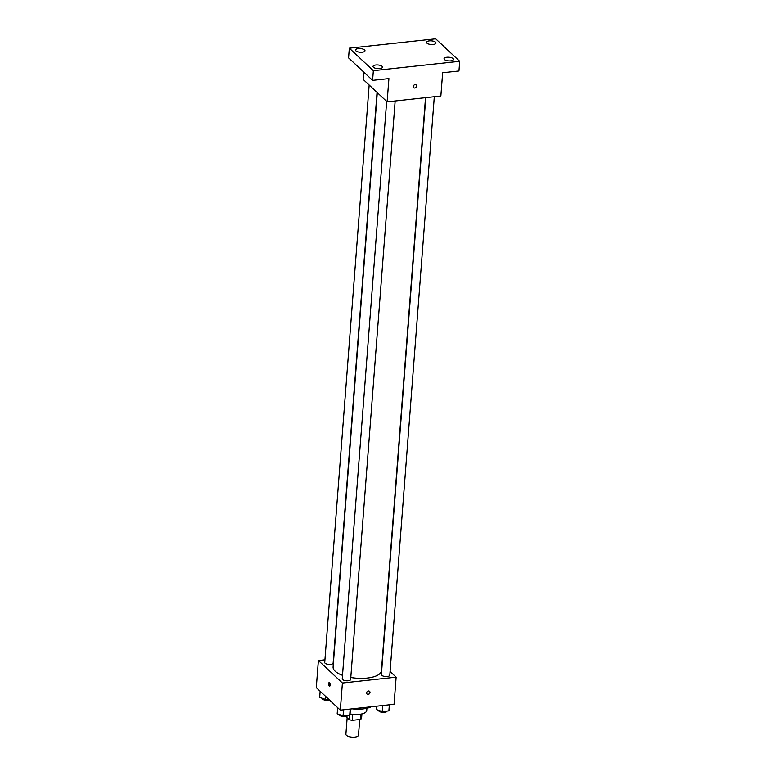 <?xml version="1.0" encoding="UTF-8"?>
<svg xmlns="http://www.w3.org/2000/svg" width="776" height="776" viewBox="0 0 776 776"><rect width="100%" height="100%" fill="white"/><g stroke="black" fill="none" stroke-linecap="round" stroke-linejoin="round"><path stroke-width="1.16" d="M347.153 717.819L345.892 734.222A6.324 2.454 4.4 0 0 346.435 735.338A6.324 2.454 4.4 0 0 353.42 737.2A6.324 2.454 4.4 0 0 358.493 735.192L359.705 719.517M360.772 714.133L360.365 719.449A8.158 3.162 4.4 0 0 361.577 718.285L361.917 713.901M360.365 719.449L352.285 720.322A8.158 3.162 4.4 0 1 349.103 719.643L345.805 716.558M352.721 714.618L352.285 720.322M349.452 715.152L349.103 719.643M359.317 714.347A8.429 3.269 -175.6 0 1 357.416 714.677A8.429 3.269 -175.6 0 1 350.005 714.095M366.912 708.265L366.738 710.496A12.649 4.898 -175.6 0 1 359.278 714.347A12.649 4.898 -175.6 0 1 350.054 713.91M371.219 706.771A20.021 7.76 -175.6 0 1 362.916 708.924A20.021 7.76 -175.6 0 1 352.226 708.837M390.076 671.492L396.138 677.167L394.053 704.288L340.315 710.137L316.288 687.643L318.383 660.522L324.931 659.804M396.138 677.167L342.41 683.016L340.315 710.137M366.621 692.871A1.843 1.533 -46.9 0 1 369.57 691.338A1.843 1.533 -46.9 0 1 367.048 694.035A1.843 1.533 -46.9 0 1 366.621 692.871M377.291 92.635L333.098 666.982A24.24 9.39 4.4 0 0 335.193 671.25A24.24 9.39 4.4 0 0 342.507 675.343M350.791 677.496A24.24 9.39 4.4 0 0 381.423 670.707L425.52 97.669M342.41 683.016L318.383 660.522M425.781 97.64L381.385 674.587A4.219 1.63 4.4 0 0 381.753 675.324A4.219 1.63 4.4 0 0 386.409 676.565A4.219 1.63 4.4 0 0 389.795 675.236L434.308 96.719M386.661 101.413L342.235 678.845A4.219 1.63 4.4 0 0 342.604 679.582A4.219 1.63 4.4 0 0 347.25 680.824A4.219 1.63 4.4 0 0 350.636 679.495L395.159 100.977M377.049 92.412L333.137 663.102A4.219 1.63 -175.6 0 1 328.811 664.411A4.219 1.63 -175.6 0 1 324.727 662.452L369.163 85.03M329.558 682.667A1.843 0.737 83.8 0 1 330.188 684.674A1.843 0.737 83.8 0 1 329.625 686.197A1.843 0.737 83.8 0 1 328.685 684.442A1.843 0.737 83.8 0 1 329.228 682.531A1.843 0.737 83.8 0 1 329.558 682.667M330.052 685.693A1.843 0.737 83.8 0 1 329.761 682.928M369.56 691.338A1.843 1.533 -46.9 0 1 367.048 694.025M459.712 61.294L373.343 70.684L349.316 48.19L435.685 38.8L459.712 61.294L458.965 70.985L442.65 72.76L440.865 96.001L387.127 101.85L363.1 79.356L363.663 72.003M373.343 70.684L372.596 80.374L348.57 57.88L349.316 48.19M387.127 101.85L388.912 78.599L372.596 80.374M413.278 86.514A1.843 1.533 -46.9 0 1 416.217 84.982A1.843 1.533 -46.9 0 1 413.705 87.678A1.843 1.533 -46.9 0 1 413.278 86.514M416.217 84.982A1.843 1.533 -46.9 0 1 413.705 87.678M433.202 44.494A4.743 1.843 -175.6 0 1 426.528 42.321A4.743 1.843 -175.6 0 1 429.332 40.876A4.743 1.843 -175.6 0 1 435.996 43.049A4.743 1.843 -175.6 0 1 433.202 44.494M362.188 52.225A4.743 1.843 -175.6 0 1 355.524 50.052A4.743 1.843 -175.6 0 1 358.328 48.607A4.743 1.843 -175.6 0 1 364.992 50.779A4.743 1.843 -175.6 0 1 362.188 52.225M379.697 68.608A4.743 1.843 -175.6 0 1 373.033 66.435A4.743 1.843 -175.6 0 1 375.826 64.99A4.743 1.843 -175.6 0 1 382.49 67.163A4.743 1.843 -175.6 0 1 379.697 68.608M450.701 60.887A4.743 1.843 -175.6 0 1 444.037 58.714A4.743 1.843 -175.6 0 1 446.84 57.269A4.743 1.843 -175.6 0 1 453.504 59.442A4.743 1.843 -175.6 0 1 450.701 60.887M328.558 699.127L325.571 699.457L319.673 697.401L320.149 691.251M325.794 696.538L325.571 699.457M321.982 698.206L321.972 698.293A4.219 1.63 4.4 0 0 322.341 699.04A4.219 1.63 4.4 0 0 329.373 699.894M350.733 709.002L349.724 715.123L343.079 715.841L337.182 713.794L337.657 707.644M350.189 709.06L349.724 715.123M343.545 709.788L343.079 715.841M339.481 714.589L339.481 714.686A4.219 1.63 4.4 0 0 339.839 715.423A4.219 1.63 4.4 0 0 344.495 716.665A4.219 1.63 4.4 0 0 347.881 715.327L347.881 715.327M389.882 704.744L388.883 710.865L382.228 711.582L376.331 709.536L376.593 706.189M389.348 704.802L388.883 710.865M382.694 705.529L382.228 711.582M378.639 710.331L378.63 710.428A4.219 1.63 4.4 0 0 378.989 711.165A4.219 1.63 4.4 0 0 383.645 712.407A4.219 1.63 4.4 0 0 387.03 711.068L387.03 711.068"/></g></svg>
